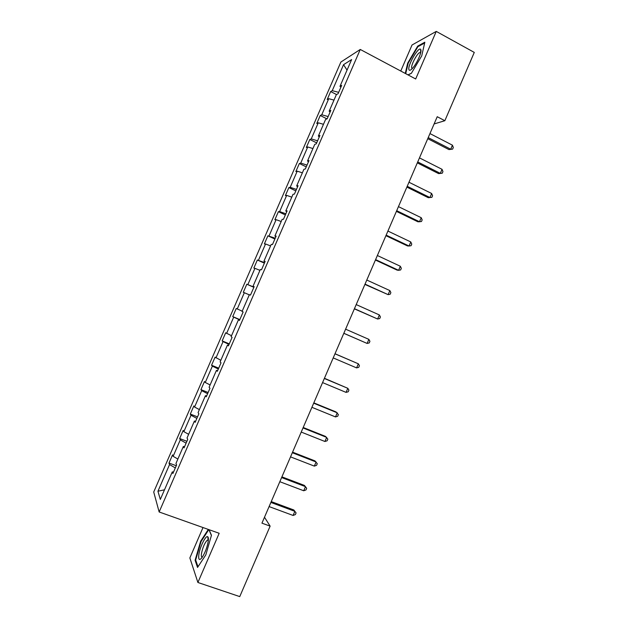 <?xml version="1.0" encoding="UTF-8"?>
<svg xmlns="http://www.w3.org/2000/svg" width="628" height="628" viewBox="0 0 628 628"><rect width="100%" height="100%" fill="white"/><g stroke="black" fill="none" stroke-linecap="round" stroke-linejoin="round"><path stroke-width="0.94" d="M203.009 527.551L189.852 557.931L197.899 582.486L239.755 596.6L270.126 526.131L264.498 517.244M340.878 62.046L153.719 492.022L159.151 511.977L360.268 49.455L340.878 62.046M360.268 49.455L415.681 78.979L436.256 31.4L412.031 44.996L400.758 71.027M436.256 31.4L474.281 52.414L444.852 120.709L437.229 116.714L261.947 523.155L270.126 526.131M175.322 467.923L169.552 464.547L168.995 463.04L176.272 465.748M164.497 489.809L157.942 491.229L169.552 464.547M177.873 459.052L173.132 456.32L172.551 454.868L168.995 463.04M173.132 456.32L180.283 439.875L179.663 438.532L186.909 441.288M188.636 434.309L183.863 431.664L183.211 430.368L179.663 438.532M183.863 431.664L191.006 415.249L190.308 414.064L197.522 416.874M199.382 409.597L194.57 407.046L193.856 405.916L190.308 414.064M194.57 407.046L201.706 390.663L200.944 389.635L208.127 392.5M210.113 384.933L205.262 382.476L204.485 381.502L200.944 389.635M205.262 382.476L212.382 366.116L211.558 365.245L218.709 368.157M220.821 360.307L215.09 357.12L211.558 365.245M215.946 357.936L223.05 341.608L222.155 340.894L229.275 343.861M231.52 335.721L225.68 332.785L222.155 340.894M226.598 333.444L233.695 317.14L232.729 316.583L239.825 319.605M242.196 311.174L236.254 308.489L232.729 316.583M237.243 308.992L244.331 292.711L243.295 292.31L246.812 284.225L253.869 287.318M253.948 287.129L246.812 284.225M247.864 284.57L254.937 268.321L253.845 268.077L257.354 260.008L264.38 263.148M264.6 262.645L257.354 260.008M258.477 260.196L265.534 243.97L264.372 243.884L267.881 235.822L274.876 239.017M275.229 238.2L267.881 235.822M269.067 235.861L276.116 219.659L274.883 219.721L278.385 211.683L285.355 214.933M285.85 213.795L279.641 211.565L278.385 211.683M279.641 211.565L286.674 195.387L285.379 195.606L288.872 187.576L295.812 190.881M296.447 189.421L290.191 187.309L288.872 187.576M290.191 187.309L297.225 171.154L295.859 171.53L299.344 163.516L306.26 166.86M307.021 165.093L300.734 163.084L299.344 163.516M300.734 163.084L307.751 146.96L306.323 147.486L309.8 139.487L316.685 142.886M317.587 140.805L311.252 138.906L309.8 139.487M311.252 138.906L318.263 122.805L316.763 123.488L320.241 115.497L326.929 118.865M328.138 116.557L321.756 114.767L320.241 115.497M321.756 114.767L328.75 98.69L327.196 99.522L330.666 91.547L336.522 94.553M338.665 92.347L332.251 90.668L330.666 91.547M332.251 90.668L343.555 64.676L351.633 59.566L339.984 86.35L341.687 85.4L338.06 93.729L336.38 94.624L329.174 111.195L330.807 110.41L327.18 118.755L325.571 119.485L318.349 136.08L319.911 135.46L316.276 143.82L314.738 144.385L307.508 161.011L309 160.556L305.357 168.924L303.889 169.332L296.651 185.982L298.072 185.692L294.422 194.076L293.025 194.311L285.771 210.992L287.122 210.867L283.464 219.266L282.137 219.337L274.876 236.042L276.155 236.081L272.489 244.504L271.233 244.402L263.956 261.138L265.165 261.35L261.499 269.773L260.314 269.514L253.021 286.274L254.159 286.651L250.486 295.097L249.379 294.665L242.07 311.457L243.138 311.998L239.456 320.453L238.42 319.856L231.104 336.679L232.093 337.385L228.411 345.855L227.446 345.094L220.114 361.94L221.032 362.819L217.343 371.305L216.448 370.371L209.108 387.24L209.956 388.292L206.259 396.794L205.434 395.687L198.079 412.588L198.856 413.813L195.151 422.33L194.405 421.05L187.042 437.983L187.741 439.372L184.028 447.905L183.352 446.453L175.973 463.417L176.601 464.979L172.888 473.52L172.284 471.903L160.313 499.433L157.942 491.229M184.585 446.626L183.352 446.453M186.1 443.14L180.283 439.875M195.606 421.278L194.405 421.05M196.862 418.397L191.006 415.249M206.62 395.97L205.434 395.687M207.601 393.701L201.706 390.663M217.602 370.701L216.448 370.371M218.324 369.044L212.382 366.116M228.576 345.471L227.446 345.094M229.032 344.419L223.05 341.608M239.527 320.288L238.42 319.856M239.723 319.84L233.695 317.14M249.3 294.838L244.331 292.711M254.105 286.776L253.021 286.274M259.953 270.354L254.937 268.321M265.016 261.695L263.956 261.138M270.582 245.917L265.534 243.97M275.904 236.654L274.876 236.042M281.195 221.511L276.116 219.659M286.776 211.652L285.771 210.992M291.792 197.153L286.674 195.387M297.633 186.689L296.651 185.982M302.366 172.833L297.225 171.154M308.474 161.765L307.508 161.011M312.932 148.553L307.751 146.96M319.291 136.888L318.349 136.08M323.475 124.305L318.263 122.805M330.093 112.051L329.174 111.195M334.002 100.103L328.75 98.69M340.878 87.261L339.984 86.35M197.899 582.486L219.172 533.29L159.151 511.977M434.113 123.944L444.852 120.709M347.041 70.132L343.555 64.676M173.54 472.02L172.284 471.903M408.051 74.913L411.364 73.335L421.718 55.908L424.842 42.202L417.699 46.119L407.705 63.09L405.256 73.421M208.308 529.435L200.662 541.234L195.096 560.278L197.537 567.437L205.835 554.862L211.455 535.268L209.116 529.718M408.169 63.342L407.705 63.09M418.327 46.456L417.699 46.119M195.85 560.545L195.096 560.278M201.148 541.407L200.662 541.234M427.762 138.678L448.965 149.59L450.708 149.213L428.21 137.618M452.435 145.186L453.322 147.509L452.631 149.111L450.708 149.213L452.435 145.186L429.96 133.576M452.631 149.111L448.965 149.59M417.322 162.872L438.627 173.618L440.314 173.352L417.722 161.938M442.049 169.325L442.952 171.593L442.261 173.202L440.314 173.352L442.049 169.325L419.473 157.887M442.261 173.202L438.627 173.618M406.873 187.105L428.265 197.687L429.913 197.53L407.219 186.296M431.648 193.495L432.574 195.724L431.883 197.333L429.913 197.53L431.648 193.495L408.969 182.238M420.831 49.643L420.658 49.361C418.499 46.26 407.18 66.05 408.969 69.708C409.425 70.791 410.571 70.36 412.4 68.421C416.694 63.962 422.126 51.873 420.831 49.643M420.697 52.744L419.661 52.603C416.764 53.796 410.61 65.814 411.756 68.028L412.361 68.468M411.426 73.225L407.972 74.873M405.719 73.664L408.208 63.145L417.895 46.692L424.654 43.002M208.323 540.677C208.551 538.447 208.347 537.128 207.703 536.728C205.654 535.087 199.508 547.859 198.77 555.27C198.393 559.815 199.429 560.647 201.886 557.782C205.128 552.883 207.279 547.184 208.323 540.677M208.37 540.166L207.35 540.104C204.602 542.945 202.624 547.585 201.4 554.029C201.164 556.275 201.47 557.326 202.31 557.193M197.985 566.762L195.669 560.011L201.054 541.548L208.802 529.608M208.943 529.663L211.401 535.48M396.409 211.377L417.895 221.786L419.488 221.747L396.7 210.694M421.231 217.712L422.173 219.886L421.482 221.503L419.488 221.747L421.231 217.712L398.45 206.628M385.922 235.688L407.501 245.933L409.048 246.011L386.157 235.131M410.791 241.961L411.764 244.088L411.065 245.705L409.048 246.011L410.791 241.961L387.916 231.057M375.418 260.031L397.092 270.111L398.592 270.307L375.607 259.607M400.334 266.256L401.331 268.337L400.633 269.954L398.592 270.307L400.334 266.256L377.365 255.525M364.899 284.421L388.12 294.642L365.033 284.123M389.862 290.583L390.883 292.617L390.184 294.234L388.12 294.642L389.862 290.583L366.791 280.041M354.365 308.85L377.632 319.016L354.435 308.686M379.375 314.95L380.419 316.936L379.72 318.561L377.632 319.016L379.375 314.95L356.202 304.588M343.814 333.327L367.121 343.438L343.83 333.28M368.871 339.363L369.931 341.294L369.233 342.919L367.121 343.438L368.871 339.363L345.604 329.174M334.975 353.807L358.353 363.808L356.594 367.89L333.209 357.913M335.007 353.745L358.353 363.808L359.436 365.7L358.737 367.325L356.594 367.89M324.338 378.48L347.81 388.3L346.059 392.382L322.564 382.593M324.425 378.284L347.81 388.3L348.917 390.137L348.218 391.77L346.059 392.382M313.678 403.192L337.26 412.824L335.493 416.921L311.904 407.313M313.819 402.87L336.043 411.952L338.39 414.613L337.683 416.246L335.493 416.921M303.01 427.943L326.686 437.394L324.919 441.492L301.228 432.072M303.198 427.487L325.516 436.405L327.84 439.137L327.133 440.77L324.919 441.492M292.318 452.733L316.096 462.004L314.33 466.109L290.529 456.87M292.562 452.152L314.981 460.897L317.266 463.692L316.567 465.332L314.33 466.109M281.603 477.563L305.491 486.653L303.716 490.758L279.821 481.707M281.909 476.856L304.423 485.42L306.684 488.294L305.977 489.934L303.716 490.758M270.88 502.439L294.862 511.341L293.088 515.455L269.09 506.584M271.241 501.599L293.849 509.991L296.086 512.927L295.372 514.575L293.088 515.455M293.849 509.991L296.086 512.927M420.611 52.634L420.658 49.361M420.603 53.113L419.661 52.603M208.174 539.986L207.703 536.728M208.347 540.457L207.35 540.104"/></g></svg>
